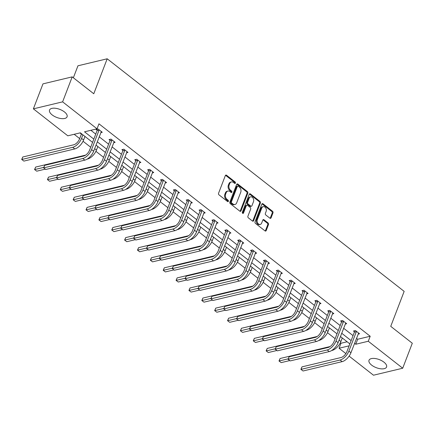 <?xml version="1.0" encoding="UTF-8"?>
<svg xmlns="http://www.w3.org/2000/svg" width="434" height="434" viewBox="0 0 434 434"><rect width="100%" height="100%" fill="white"/><g stroke="black" fill="none" stroke-linecap="round" stroke-linejoin="round"><path stroke-width="0.65" d="M235.434 183.105A0.83 0.613 76.5 0 0 235.13 181.971L226.532 175.238A1.183 0.873 76.5 0 0 225.881 175.07A1.183 0.873 76.5 0 0 225.344 175.586L218.568 193.238A1.183 0.873 76.5 0 0 219.002 194.855L227.6 201.588A0.83 0.613 76.5 0 0 228.132 200.215L227.015 199.347A3.787 2.794 76.5 0 1 225.631 194.177L226.195 192.707A3.787 2.794 76.5 0 1 227.904 191.052A3.787 2.794 76.5 0 1 229.993 191.595L231.105 192.468A0.83 0.613 76.5 0 0 231.631 191.096L230.519 190.222A3.787 2.794 76.5 0 1 229.13 185.058L229.7 183.582A3.787 2.794 76.5 0 1 231.409 181.933A3.787 2.794 76.5 0 1 233.492 182.475L234.604 183.349A0.83 0.613 76.5 0 0 235.434 183.105M234.62 183.354A0.83 0.613 76.5 0 0 234.344 182.161L225.74 175.428A1.183 0.873 76.5 0 0 225.517 175.293M227.617 201.598A0.83 0.613 76.5 0 0 227.34 200.405L226.228 199.531L227.015 199.347M231.116 192.479A0.83 0.613 76.5 0 0 230.839 191.286L229.727 190.412L230.519 190.222M371.623 365.113A9.396 4.313 21 0 1 369.014 360.274A9.396 4.313 21 0 1 375.014 358.5A9.396 4.313 21 0 1 383.949 362.168A9.396 4.313 21 0 1 386.558 367.007A9.396 4.313 21 0 1 380.558 368.781A9.396 4.313 21 0 1 371.623 365.113M52.145 114.896A9.396 4.313 21 0 1 49.536 110.057A9.396 4.313 21 0 1 55.536 108.283A9.396 4.313 21 0 1 64.471 111.95A9.396 4.313 21 0 1 67.08 116.789A9.396 4.313 21 0 1 61.075 118.563A9.396 4.313 21 0 1 52.145 114.896M269.894 218.194A1.183 0.873 76.5 0 0 270.55 218.362A1.183 0.873 76.5 0 0 271.082 217.846L272.986 212.893A1.183 0.873 76.5 0 0 272.552 211.277L262.999 203.796A1.183 0.873 76.5 0 0 262.348 203.627A1.183 0.873 76.5 0 0 261.81 204.143L255.035 221.801A1.183 0.873 76.5 0 0 255.469 223.412L265.022 230.893A1.183 0.873 76.5 0 0 265.673 231.067A1.183 0.873 76.5 0 0 266.205 230.546L268.505 224.568A1.183 0.873 76.5 0 0 268.071 222.951L263.981 219.75A1.183 0.873 76.5 0 0 263.329 219.582A1.183 0.873 76.5 0 0 262.798 220.098L261.659 223.065A3.163 2.338 76.5 0 1 260.226 224.443A3.163 2.338 76.5 0 1 257.704 223.092A3.163 2.338 76.5 0 1 257.329 219.669L261.789 208.049A3.163 2.338 76.5 0 1 263.216 206.665A3.163 2.338 76.5 0 1 265.744 208.016A3.163 2.338 76.5 0 1 266.118 211.439L265.375 213.376A1.183 0.873 76.5 0 0 265.809 214.993L269.894 218.194M92.561 142.39L80.333 132.815L67.812 135.815L33.38 108.847L42.971 83.865L72.201 76.872L93.771 93.76L107.193 58.785L404.157 291.371L390.736 326.346L412.3 343.234L402.709 368.216L373.479 375.215L349.11 356.13M72.201 76.872L62.615 101.849L97.042 128.817L84.522 131.817L93.825 139.102M356.482 338.319L357.676 339.252L370.197 336.252L98.963 123.82L97.042 128.817M370.197 336.252L368.282 341.249L402.709 368.216M247.809 193.179A1.183 0.873 76.5 0 0 247.375 191.562L237.827 184.081A1.183 0.873 76.5 0 0 237.17 183.913A1.183 0.873 76.5 0 0 236.638 184.428L229.863 202.081A1.183 0.873 76.5 0 0 230.297 203.698L239.845 211.179A1.183 0.873 76.5 0 0 240.496 211.347A1.183 0.873 76.5 0 0 241.033 210.832L247.809 193.179L247.017 193.369A1.183 0.873 76.5 0 0 246.588 191.752L237.035 184.271A1.183 0.873 76.5 0 0 236.807 184.141M250.413 193.938L259.961 201.419A1.183 0.873 76.5 0 1 260.395 203.036L253.619 220.689A1.183 0.873 76.5 0 1 253.087 221.204A1.183 0.873 76.5 0 1 252.431 221.036L248.346 217.835A1.183 0.873 76.5 0 1 247.912 216.219L250.662 209.063A1.183 0.873 76.5 0 0 250.228 207.447L247.516 205.32A1.183 0.873 76.5 0 0 246.865 205.152A1.183 0.873 76.5 0 0 246.328 205.667L243.469 213.121A0.83 0.613 76.5 0 1 242.335 212.237L249.224 194.286A1.183 0.873 76.5 0 1 249.762 193.77A1.183 0.873 76.5 0 1 250.413 193.938L249.621 194.128L259.174 201.609L259.961 201.419M33.38 108.847L62.615 101.849M107.193 58.785L77.963 65.784L73.357 77.773M74.171 134.29L79.666 138.598M83.051 141.251L90.701 147.24M95.919 151.325L103.563 157.314M108.782 161.405L116.431 167.394M121.645 171.479L129.294 177.468M134.513 181.553L142.162 187.542M147.376 191.633L155.025 197.622M160.244 201.707L167.887 207.696M173.106 211.781L180.756 217.77M185.974 221.855L193.618 227.85M198.837 231.935L206.486 237.924M211.7 242.009L219.349 247.998M224.568 252.083L232.217 258.073M237.431 262.163L245.08 268.152M250.299 272.237L257.942 278.227M263.161 282.312L270.811 288.301M276.029 292.391L283.673 298.38M288.892 302.465L296.541 308.455M301.755 312.54L309.404 318.529M314.623 322.619L322.267 328.609M327.486 332.694L335.135 338.683M340.354 342.768L340.967 343.251L347.135 341.775M80.805 133.184L80.366 133.287L81.294 134.014M345.865 353.585L339.046 348.247L349.12 345.838M340.967 343.251L339.046 348.247M354.567 343.316L355.761 344.249L368.282 341.249M97.265 141.793L106.688 149.177M110.133 151.873L119.556 159.251M122.996 161.947L132.419 169.325M135.858 172.021L145.287 179.405M148.726 182.101L158.15 189.479M161.589 192.175L171.012 199.553M174.457 202.249L183.88 209.633M187.32 212.324L196.743 219.707M200.188 222.403L209.611 229.781M213.051 232.478L222.474 239.861M225.913 242.552L235.342 249.935M238.781 252.631L248.205 260.009M251.644 262.706L261.067 270.089M264.512 272.78L273.935 280.163M277.375 282.859L286.798 290.238M290.238 292.934L299.666 300.317M303.106 303.008L312.529 310.391M315.968 313.088L325.391 320.466M328.836 323.162L338.26 330.54M341.699 333.236L351.122 340.619M349.858 343.912L340.435 336.529M336.996 333.833L327.572 326.455M324.133 323.759L314.704 316.375M311.265 313.684L301.842 306.301M298.402 303.605L288.979 296.227M285.534 293.53L276.111 286.147M272.671 283.456L263.248 276.073M259.803 273.377L250.38 265.999M246.941 263.302L237.517 255.924M234.078 253.228L224.649 245.845M221.21 243.148L211.787 235.77M208.347 233.074L198.924 225.696M195.479 223L186.056 215.617M182.616 212.926L173.193 205.542M169.754 202.846L160.325 195.468M156.886 192.772L147.462 185.389M144.023 182.698L134.594 175.314M131.155 172.618L121.732 165.24M118.292 162.544L108.869 155.16M105.424 152.47L96.001 145.086M357.676 339.252L355.761 344.249M90.88 130.292L95.74 134.106M99.185 136.797L108.608 144.18M112.048 146.876L121.471 154.254M124.916 156.951L134.339 164.334M137.779 167.025L147.202 174.408M150.641 177.105L160.07 184.483M163.509 187.179L172.933 194.557M176.372 197.253L185.795 204.636M189.24 207.333L198.663 214.711M202.103 217.407L211.526 224.785M214.966 227.481L224.394 234.865M227.834 237.555L237.257 244.939M240.696 247.635L250.12 255.013M253.564 257.709L262.988 265.093M266.427 267.783L275.85 275.167M279.295 277.863L288.719 285.241M292.158 287.937L301.581 295.321M305.021 298.012L314.449 305.395M317.889 308.091L327.312 315.469M330.751 318.165L340.175 325.543M343.619 328.24L353.043 335.623M354.394 331.75L353.466 331.028L355.441 330.551L359.564 333.784L358.088 334.137M341.525 321.675L340.598 320.948L342.578 320.476L346.701 323.704L345.22 324.062M328.663 311.601L327.735 310.874L329.71 310.402L333.833 313.63L332.357 313.983M315.795 301.521L314.872 300.8L316.847 300.328L320.97 303.556L319.495 303.909M302.932 291.447L302.004 290.72L303.979 290.248L308.102 293.482L306.626 293.834M290.069 281.373L289.142 280.646L291.116 280.174L295.239 283.402L293.764 283.755M277.201 271.293L276.274 270.572L278.248 270.1L282.377 273.328L280.896 273.68M264.339 261.219L263.411 260.492L265.386 260.02L269.509 263.254L268.033 263.606M251.47 251.145L250.548 250.418L252.523 249.946L256.646 253.174L255.17 253.527M238.608 241.071L237.68 240.344L239.655 239.872L243.778 243.1L242.302 243.452M225.74 230.991L224.817 230.264L226.792 229.792L230.915 233.025L229.44 233.378M212.877 220.917L211.949 220.19L213.924 219.718L218.047 222.946L216.571 223.298M200.014 210.843L199.087 210.116L201.061 209.644L205.184 212.872L203.709 213.224M187.146 200.763L186.219 200.041L188.199 199.564L192.322 202.797L190.841 203.15M174.284 190.689L173.356 189.962L175.331 189.49L179.454 192.718L177.978 193.076M161.415 180.615L160.493 179.888L162.468 179.416L166.591 182.643L165.115 182.996M148.553 170.535L147.625 169.813L149.6 169.336L153.723 172.569L152.247 172.922M135.69 160.461L134.762 159.734L136.737 159.262L140.86 162.49L139.385 162.848M122.822 150.386L121.894 149.659L123.869 149.188L127.997 152.415L126.516 152.768M109.959 140.307L109.032 139.585L111.006 139.113L115.129 142.341L113.654 142.694M97.091 130.233L96.169 129.506L98.144 129.034L102.267 132.267L100.791 132.62M231.409 181.933L230.617 182.123A3.787 2.794 76.5 0 0 228.908 183.772L229.7 183.582M229.727 190.412A3.787 2.794 76.5 0 1 228.344 185.242L228.908 183.772M227.904 191.052L227.118 191.242A3.787 2.794 76.5 0 0 225.403 192.897L226.195 192.707M226.228 199.531A3.787 2.794 76.5 0 1 224.839 194.367L225.403 192.897M240.073 211.309A1.183 0.873 76.5 0 0 240.241 211.022L247.017 193.369M238.19 186.153A0.83 0.613 76.5 0 0 237.355 186.392L231.409 201.891A0.83 0.613 76.5 0 0 231.713 203.02L232.884 203.942A3.787 2.794 76.5 0 0 234.973 204.485A3.787 2.794 76.5 0 0 236.682 202.83L240.745 192.24A3.787 2.794 76.5 0 0 239.362 187.07L238.19 186.153M237.729 186.034L236.942 186.224A0.83 0.613 76.5 0 0 236.568 186.582L237.355 186.392M234.973 204.485L234.181 204.669A3.787 2.794 76.5 0 1 232.098 204.132L230.921 203.21A0.83 0.613 76.5 0 1 230.617 202.081L236.568 186.582M252.659 221.166A1.183 0.873 76.5 0 0 252.827 220.879L259.608 203.226A1.183 0.873 76.5 0 0 259.174 201.609M246.865 205.152L246.073 205.342A1.183 0.873 76.5 0 0 245.541 205.857L242.677 213.311L243.469 213.121M253.51 201.631A3.163 2.338 76.5 0 0 253.136 198.208A3.163 2.338 76.5 0 0 250.613 196.857A3.163 2.338 76.5 0 0 249.181 198.24L247.608 202.336A1.183 0.873 76.5 0 0 248.042 203.947L250.754 206.074A1.183 0.873 76.5 0 0 251.405 206.242A1.183 0.873 76.5 0 0 251.942 205.727L253.51 201.631M250.613 196.857L249.821 197.047A3.163 2.338 76.5 0 0 248.394 198.43L249.181 198.24M251.405 206.242L250.619 206.432A1.183 0.873 76.5 0 1 249.962 206.264L247.255 204.137A1.183 0.873 76.5 0 1 246.821 202.521L248.394 198.43M263.216 206.665L262.429 206.855A3.163 2.338 76.5 0 0 260.997 208.239L261.789 208.049M260.226 224.443L259.44 224.633A3.163 2.338 76.5 0 1 256.912 223.282A3.163 2.338 76.5 0 1 256.537 219.859L260.997 208.239M265.245 231.029A1.183 0.873 76.5 0 0 265.418 230.736L267.713 224.752A1.183 0.873 76.5 0 0 267.279 223.141L263.194 219.94A1.183 0.873 76.5 0 0 262.966 219.805M270.122 218.324A1.183 0.873 76.5 0 0 270.29 218.036L272.194 213.083A1.183 0.873 76.5 0 0 271.76 211.466L262.207 203.985A1.183 0.873 76.5 0 0 261.984 203.855M82.113 134.209L81.277 134.41L79.568 138.864A6.022 2.973 128.1 0 1 73.699 144.804L22.78 156.989L21.819 159.49L72.738 147.305A9.038 4.465 -51.9 0 0 81.543 138.392L82.91 134.833M81.277 134.41L81.31 133.58M23.881 161.101L21.7 159.468L23.881 161.101L74.8 148.916A9.038 4.465 -51.9 0 0 83.605 140.003L84.972 136.444M21.7 159.468L22.78 156.989M99.066 129.761L99.05 130.157L97.075 130.629L89.616 150.072A6.022 2.973 128.1 0 1 83.746 156.012L44.68 165.359L43.72 167.86L82.785 158.508A9.038 4.465 -51.9 0 0 91.59 149.6L99.05 130.157M45.782 169.472L43.601 167.839L45.782 169.472L84.847 160.124A9.038 4.465 -51.9 0 0 93.652 151.211L101.339 131.54M97.075 130.629L97.129 129.278M43.601 167.839L44.68 165.359M87.174 159.11L87.668 158.99A9.038 4.465 -51.9 0 0 96.467 150.083L97.834 146.524M85.666 155.095L35.642 167.068L34.687 169.564L43.769 167.388M34.563 169.542L36.749 171.18L34.563 169.542L35.642 167.068M36.749 171.18L45.31 169.13M100.042 169.184L100.531 169.07A9.038 4.465 -51.9 0 0 109.335 160.157L110.697 156.598M98.534 165.17L48.51 177.143L47.55 179.638L56.637 177.468M47.431 179.622L49.612 181.255L47.431 179.622L48.51 177.143M49.612 181.255L58.172 179.204M111.934 139.835L111.918 140.231L109.943 140.703L102.478 160.146A6.022 2.973 128.1 0 1 96.608 166.086L57.543 175.439L56.583 177.935L95.654 168.587A9.038 4.465 -51.9 0 0 104.453 159.674L111.918 140.231M58.644 179.551L56.463 177.918L58.644 179.551L97.715 170.199A9.038 4.465 -51.9 0 0 106.514 161.285L114.202 141.614M109.943 140.703L109.997 139.352M56.463 177.918L57.543 175.439M124.797 149.914L124.78 150.31L122.806 150.782L115.346 170.22A6.022 2.973 128.1 0 1 109.477 176.161L70.406 185.513L69.451 188.009L108.516 178.662A9.038 4.465 -51.9 0 0 117.321 169.748L124.78 150.31M71.512 189.625L69.326 187.993L71.512 189.625L110.578 180.278A9.038 4.465 -51.9 0 0 119.383 171.365L127.07 151.688M122.806 150.782L122.86 149.426M69.326 187.993L70.406 185.513M112.905 179.264L113.399 179.144A9.038 4.465 -51.9 0 0 122.198 170.231L123.565 166.672M111.397 175.249L61.373 187.217L60.418 189.718L69.5 187.542M60.293 189.696L62.48 191.329L60.293 189.696L61.373 187.217M62.48 191.329L71.04 189.284M137.665 159.989L137.649 160.385L135.674 160.857L128.209 180.3A6.022 2.973 128.1 0 1 122.339 186.24L83.274 195.588L82.314 198.088L121.384 188.736A9.038 4.465 -51.9 0 0 130.184 179.822L137.649 160.385M84.375 199.7L82.194 198.067L84.375 199.7L123.446 190.352A9.038 4.465 -51.9 0 0 132.245 181.439L139.932 161.768M135.674 160.857L135.728 159.506M82.194 198.067L83.274 195.588M125.773 189.338L126.261 189.219A9.038 4.465 -51.9 0 0 135.061 180.311L136.428 176.752M124.26 185.323L74.241 197.291L73.281 199.792L82.368 197.616M73.162 199.77L75.342 201.409L73.162 199.77L74.241 197.291M75.342 201.409L83.903 199.358M150.527 170.063L150.511 170.459L148.536 170.931L141.072 190.374A6.022 2.973 128.1 0 1 135.207 196.314L96.136 205.667L95.176 208.163L134.247 198.815A9.038 4.465 -51.9 0 0 143.046 189.902L150.511 170.459M97.243 209.779L95.057 208.141L97.243 209.779L136.309 200.427A9.038 4.465 -51.9 0 0 145.113 191.513L152.801 171.842M148.536 170.931L148.591 169.58M95.057 208.141L96.136 205.667M138.636 199.412L139.124 199.298A9.038 4.465 -51.9 0 0 147.929 190.385L149.296 186.826M137.128 195.398L87.104 207.371L86.144 209.866L95.23 207.691M86.024 209.85L88.205 211.483L86.024 209.85L87.104 207.371M88.205 211.483L96.766 209.432M163.39 180.143L163.379 180.533L161.399 181.011L153.94 200.448A6.022 2.973 128.1 0 1 148.07 206.389L109.005 215.741L108.044 218.237L147.11 208.89A9.038 4.465 -51.9 0 0 155.914 199.976L163.379 180.533M110.106 219.854L107.925 218.221L110.106 219.854L149.171 210.506A9.038 4.465 -51.9 0 0 157.976 201.593L165.663 181.917M161.399 181.011L161.453 179.654M107.925 218.221L109.005 215.741M151.499 209.492L151.992 209.372A9.038 4.465 -51.9 0 0 160.792 200.459L162.159 196.9M149.99 205.472L99.972 217.445L99.012 219.946L108.093 217.77M98.892 219.924L101.073 221.557L98.892 219.924L99.972 217.445M101.073 221.557L109.634 219.512M176.258 190.217L176.242 190.613L174.267 191.085L166.802 210.528A6.022 2.973 128.1 0 1 160.938 216.468L121.867 225.816L120.907 228.317L159.978 218.964A9.038 4.465 -51.9 0 0 168.777 210.051L176.242 190.613M122.968 229.928L120.788 228.295L122.968 229.928L162.039 220.581A9.038 4.465 -51.9 0 0 170.839 211.667L178.526 191.996M174.267 191.085L174.322 189.734M120.788 228.295L121.867 225.816M164.367 219.566L164.855 219.447A9.038 4.465 -51.9 0 0 173.66 210.539L175.027 206.975M162.858 215.552L112.835 227.519L111.874 230.02L120.961 227.845M111.755 229.998L113.936 231.637L111.755 229.998L112.835 227.519M113.936 231.637L122.496 229.586M189.121 200.291L189.105 200.687L187.13 201.159L179.671 220.602A6.022 2.973 128.1 0 1 173.801 226.543L134.73 235.89L133.775 238.391L172.841 229.043A9.038 4.465 -51.9 0 0 181.645 220.13L189.105 200.687M135.837 240.007L133.65 238.369L135.837 240.007L174.902 230.655A9.038 4.465 -51.9 0 0 183.707 221.741L191.394 202.07M187.13 201.159L187.184 199.808M133.65 238.369L134.73 235.89M177.229 229.64L177.723 229.526A9.038 4.465 -51.9 0 0 186.522 220.613L187.889 217.054M175.721 225.626L125.697 237.599L124.742 240.094L133.824 237.919M124.618 240.078L126.804 241.711L124.618 240.078L125.697 237.599M126.804 241.711L135.365 239.66M201.989 210.365L201.973 210.761L199.998 211.233L192.533 230.676A6.022 2.973 128.1 0 1 186.663 236.617L147.598 245.969L146.638 248.465L185.709 239.118A9.038 4.465 -51.9 0 0 194.508 230.204L201.973 210.761M148.699 250.082L146.518 248.449L148.699 250.082L187.77 240.729A9.038 4.465 -51.9 0 0 196.569 231.821L204.257 212.145M199.998 211.233L200.052 209.882M146.518 248.449L147.598 245.969M190.097 239.72L190.586 239.601A9.038 4.465 -51.9 0 0 199.39 230.687L200.752 227.128M188.584 235.7L138.565 247.673L137.605 250.168L146.692 247.998M137.486 250.152L139.667 251.785L137.486 250.152L138.565 247.673M139.667 251.785L148.227 249.734M214.852 220.445L214.835 220.841L212.861 221.313L205.396 240.751A6.022 2.973 128.1 0 1 199.531 246.696L160.461 256.044L159.506 258.545L198.571 249.192A9.038 4.465 -51.9 0 0 207.376 240.279L214.835 220.841M161.567 260.156L159.381 258.523L161.567 260.156L200.633 250.809A9.038 4.465 -51.9 0 0 209.438 241.895L217.125 222.224M212.861 221.313L212.915 219.962M159.381 258.523L160.461 256.044M202.96 249.794L203.448 249.675A9.038 4.465 -51.9 0 0 212.253 240.762L213.62 237.203M201.452 245.78L151.428 257.747L150.468 260.248L159.555 258.073M150.348 260.226L152.529 261.859L150.348 260.226L151.428 257.747M152.529 261.859L161.09 259.814M227.72 230.519L227.704 230.915L225.729 231.387L218.264 250.83A6.022 2.973 128.1 0 1 212.394 256.771L173.329 266.118L172.369 268.619L211.434 259.266A9.038 4.465 -51.9 0 0 220.239 250.358L227.704 230.915M174.43 270.236L172.249 268.597L174.43 270.236L213.495 260.883A9.038 4.465 -51.9 0 0 222.3 251.97L229.987 232.298M225.729 231.387L225.778 230.036M172.249 268.597L173.329 266.118M215.828 259.868L216.316 259.754A9.038 4.465 -51.9 0 0 225.116 250.841L226.483 247.282M214.315 255.854L164.296 267.827L163.336 270.322L172.423 268.147M163.217 270.306L165.397 271.939L163.217 270.306L164.296 267.827M165.397 271.939L173.958 269.888M240.582 240.593L240.566 240.989L238.591 241.461L231.127 260.905A6.022 2.973 128.1 0 1 225.262 266.845L186.191 276.198L185.231 278.693L224.302 269.346A9.038 4.465 -51.9 0 0 233.101 260.433L240.566 240.989M187.293 280.31L185.112 278.677L187.293 280.31L226.364 270.957A9.038 4.465 -51.9 0 0 235.163 262.049L242.856 242.373M238.591 241.461L238.646 240.111M185.112 278.677L186.191 276.198M228.691 269.943L229.179 269.829A9.038 4.465 -51.9 0 0 237.984 260.915L239.351 257.357M227.183 265.928L177.159 277.901L176.199 280.397L185.285 278.227M176.079 280.38L178.26 282.013L176.079 280.38L177.159 277.901M178.26 282.013L186.821 279.963M253.445 250.673L253.429 251.069L251.454 251.541L243.995 270.979A6.022 2.973 128.1 0 1 238.125 276.925L199.06 286.272L198.099 288.767L237.165 279.42A9.038 4.465 -51.9 0 0 245.969 270.507L253.429 251.069M200.161 290.384L197.98 288.751L200.161 290.384L239.226 281.037A9.038 4.465 -51.9 0 0 248.031 272.123L255.718 252.452M251.454 251.541L251.508 250.19M197.98 288.751L199.06 286.272M241.554 280.022L242.047 279.903A9.038 4.465 -51.9 0 0 250.847 270.99L252.214 267.431M240.045 276.008L190.021 287.975L189.067 290.476L198.148 288.301M188.942 290.454L191.128 292.087L188.942 290.454L190.021 287.975M191.128 292.087L199.689 290.042M266.313 260.747L266.297 261.143L264.322 261.615L256.857 281.058A6.022 2.973 128.1 0 1 250.988 286.999L211.922 296.346L210.962 298.847L250.033 289.494A9.038 4.465 -51.9 0 0 258.832 280.586L266.297 261.143M213.023 300.458L210.843 298.825L213.023 300.458L252.094 291.111A9.038 4.465 -51.9 0 0 260.894 282.198L268.581 262.527M264.322 261.615L264.377 260.264M210.843 298.825L211.922 296.346M254.422 290.096L254.91 289.983A9.038 4.465 -51.9 0 0 263.715 281.069L265.076 277.51M252.913 286.082L202.89 298.055L201.929 300.55L211.016 298.375M201.81 300.529L203.991 302.167L201.81 300.529L202.89 298.055M203.991 302.167L212.552 300.116M279.176 270.821L279.16 271.217L277.185 271.689L269.726 291.133A6.022 2.973 128.1 0 1 263.856 297.073L224.785 306.426L223.83 308.921L262.896 299.574A9.038 4.465 -51.9 0 0 271.7 290.661L279.16 271.217M225.892 310.538L223.705 308.905L225.892 310.538L264.957 301.185A9.038 4.465 -51.9 0 0 273.762 292.277L281.449 272.601M277.185 271.689L277.239 270.339M223.705 308.905L224.785 306.426M267.284 300.171L267.778 300.057A9.038 4.465 -51.9 0 0 276.577 291.143L277.944 287.585M265.776 296.156L215.752 308.129L214.797 310.625L223.879 308.455M214.673 310.608L216.859 312.241L214.673 310.608L215.752 308.129M216.859 312.241L225.42 310.191M292.044 280.901L292.028 281.297L290.053 281.769L282.588 301.207A6.022 2.973 128.1 0 1 276.718 307.153L237.653 316.5L236.693 318.995L275.764 309.648A9.038 4.465 -51.9 0 0 284.563 300.735L292.028 281.297M238.754 320.612L236.573 318.979L238.754 320.612L277.825 311.265A9.038 4.465 -51.9 0 0 286.624 302.352L294.312 282.675M290.053 281.769L290.107 280.413M236.573 318.979L237.653 316.5M280.152 310.25L280.641 310.131A9.038 4.465 -51.9 0 0 289.44 301.218L290.807 297.659M278.639 306.236L228.62 318.203L227.66 320.704L236.747 318.529M227.541 320.683L229.722 322.316L227.541 320.683L228.62 318.203M229.722 322.316L238.282 320.27M304.907 290.975L304.89 291.371L302.916 291.843L295.451 311.286A6.022 2.973 128.1 0 1 289.586 317.227L250.516 326.574L249.555 329.075L288.626 319.722A9.038 4.465 -51.9 0 0 297.426 310.815L304.89 291.371M251.622 330.686L249.436 329.053L251.622 330.686L290.688 321.339A9.038 4.465 -51.9 0 0 299.493 312.426L307.18 292.755M302.916 291.843L302.97 290.492M249.436 329.053L250.516 326.574M293.015 320.325L293.503 320.205A9.038 4.465 -51.9 0 0 302.308 311.297L303.675 307.739M291.507 316.31L241.483 328.278L240.523 330.779L249.61 328.603M240.403 330.757L242.584 332.395L240.403 330.757L241.483 328.278M242.584 332.395L251.145 330.345M317.769 301.05L317.759 301.446L315.778 301.918L308.319 321.361A6.022 2.973 128.1 0 1 302.449 327.301L263.384 336.654L262.424 339.149L301.489 329.802A9.038 4.465 -51.9 0 0 310.294 320.889L317.759 301.446M264.485 340.766L262.304 339.128L264.485 340.766L303.55 331.413A9.038 4.465 -51.9 0 0 312.355 322.5L320.042 302.829M315.778 301.918L315.833 300.567M262.304 339.128L263.384 336.654M305.878 330.399L306.371 330.285A9.038 4.465 -51.9 0 0 315.171 321.372L316.538 317.813M304.37 326.384L254.351 338.357L253.391 340.853L262.472 338.683M253.272 340.836L255.452 342.469L253.272 340.836L254.351 338.357M255.452 342.469L264.013 340.419M330.637 311.129L330.621 311.52L328.646 311.997L321.182 331.435A6.022 2.973 128.1 0 1 315.317 337.375L276.246 346.728L275.286 349.224L314.357 339.876A9.038 4.465 -51.9 0 0 323.156 330.963L330.621 311.52M277.348 350.84L275.167 349.207L277.348 350.84L316.419 341.493A9.038 4.465 -51.9 0 0 325.218 332.58L332.905 312.903M328.646 311.997L328.701 310.641M275.167 349.207L276.246 346.728M318.746 340.478L319.234 340.359A9.038 4.465 -51.9 0 0 328.039 331.446L329.406 327.887M317.238 336.459L267.214 348.431L266.254 350.932L275.34 348.757M266.134 350.911L268.315 352.544L266.134 350.911L267.214 348.431M268.315 352.544L276.876 350.498M343.5 321.203L343.484 321.599L341.509 322.071L334.05 341.515A6.022 2.973 128.1 0 1 328.18 347.455L289.115 356.802L288.154 359.303L327.22 349.95A9.038 4.465 -51.9 0 0 336.024 341.037L343.484 321.599M290.216 360.914L288.03 359.281L290.216 360.914L329.281 351.567A9.038 4.465 -51.9 0 0 338.086 342.654L345.773 322.983M341.509 322.071L341.563 320.721M288.03 359.281L289.115 356.802M331.609 350.553L332.102 350.433A9.038 4.465 -51.9 0 0 340.902 341.525L342.269 337.967M330.1 346.538L280.076 358.506L279.122 361.007L288.203 358.831M278.997 360.985L281.183 362.623L278.997 360.985L280.076 358.506M281.183 362.623L289.744 360.573M356.368 331.278L356.352 331.674L354.377 332.146L346.912 351.589A6.022 2.973 128.1 0 1 341.043 357.529L301.977 366.876L301.017 369.377L340.088 360.03A9.038 4.465 -51.9 0 0 348.887 351.117L356.352 331.674M303.078 370.994L300.898 369.356L303.078 370.994L342.149 361.641A9.038 4.465 -51.9 0 0 350.949 352.728L358.636 333.057M354.377 332.146L354.432 330.795M300.898 369.356L301.977 366.876M234.344 182.161L235.13 181.971M227.34 200.405L228.132 200.215M230.839 191.286L231.631 191.096M228.344 185.242L229.13 185.058M224.839 194.367L225.631 194.177M225.74 175.428L226.532 175.238M240.241 211.022L241.033 210.832M237.035 184.271L237.827 184.081M246.588 191.752L247.375 191.562M230.617 202.081L231.409 201.891M230.921 203.21L231.713 203.02M232.098 204.132L232.884 203.942M259.608 203.226L260.395 203.036M252.827 220.879L253.619 220.689M245.541 205.857L246.328 205.667M246.821 202.521L247.608 202.336M247.255 204.137L248.042 203.947M249.962 206.264L250.754 206.074M256.537 219.859L257.329 219.669M263.194 219.94L263.981 219.75M267.279 223.141L268.071 222.951M267.713 224.752L268.505 224.568M265.418 230.736L266.205 230.546M262.207 203.985L262.999 203.796M271.76 211.466L272.552 211.277M272.194 213.083L272.986 212.893M270.29 218.036L271.082 217.846M81.543 138.392L83.605 140.003M72.738 147.305L74.8 148.916M91.59 149.6L93.652 151.211M82.785 158.508L84.847 160.124M94.634 148.645L96.467 150.083M107.502 158.719L109.335 160.157M104.453 159.674L106.514 161.285M95.654 168.587L97.715 170.199M117.321 169.748L119.383 171.365M108.516 178.662L110.578 180.278M120.364 168.799L122.198 170.231M130.184 179.822L132.245 181.439M121.384 188.736L123.446 190.352M133.233 178.873L135.061 180.311M143.046 189.902L145.113 191.513M134.247 198.815L136.309 200.427M146.095 188.947L147.929 190.385M155.914 199.976L157.976 201.593M147.11 208.89L149.171 210.506M158.963 199.027L160.792 200.459M168.777 210.051L170.839 211.667M159.978 218.964L162.039 220.581M171.826 209.101L173.66 210.539M181.645 220.13L183.707 221.741M172.841 229.043L174.902 230.655M184.689 219.175L186.522 220.613M194.508 230.204L196.569 231.821M185.709 239.118L187.77 240.729M197.557 229.255L199.39 230.687M207.376 240.279L209.438 241.895M198.571 249.192L200.633 250.809M210.419 239.329L212.253 240.762M220.239 250.358L222.3 251.97M211.434 259.266L213.495 260.883M223.288 249.404L225.116 250.841M233.101 260.433L235.163 262.049M224.302 269.346L226.364 270.957M236.15 259.483L237.984 260.915M245.969 270.507L248.031 272.123M237.165 279.42L239.226 281.037M249.013 269.557L250.847 270.99M258.832 280.586L260.894 282.198M250.033 289.494L252.094 291.111M261.881 279.632L263.715 281.069M271.7 290.661L273.762 292.277M262.896 299.574L264.957 301.185M274.744 289.706L276.577 291.143M284.563 300.735L286.624 302.352M275.764 309.648L277.825 311.265M287.612 299.786L289.44 301.218M297.426 310.815L299.493 312.426M288.626 319.722L290.688 321.339M300.474 309.86L302.308 311.297M310.294 320.889L312.355 322.5M301.489 329.802L303.55 331.413M313.343 319.934L315.171 321.372M323.156 330.963L325.218 332.58M314.357 339.876L316.419 341.493M326.205 330.014L328.039 331.446M336.024 341.037L338.086 342.654M327.22 349.95L329.281 351.567M339.068 340.088L340.902 341.525M348.887 351.117L350.949 352.728M340.088 360.03L342.149 361.641"/></g></svg>
